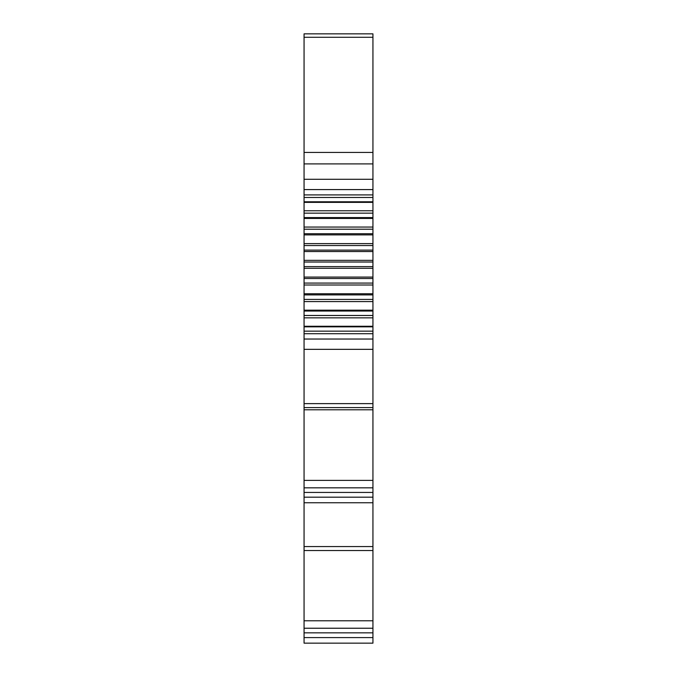 <?xml version="1.0" encoding="UTF-8"?>
<svg xmlns="http://www.w3.org/2000/svg" width="677" height="677" viewBox="0 0 677 677"><rect width="100%" height="100%" fill="white"/><g stroke="black" fill="none" stroke-linecap="round" stroke-linejoin="round"><path stroke-width="1.02" d="M372.942 333.719L372.942 643.15L304.058 643.15L304.058 326.255L372.942 326.255L372.942 333.719L304.058 333.719M304.058 194.908L372.942 194.908L372.942 33.85L304.058 33.85L304.058 326.255M372.942 194.908L372.942 202.372L304.058 202.372M372.942 202.372L372.942 210.775L304.058 210.775M372.942 210.775L372.942 218.451L304.058 218.451M372.942 218.451L372.942 227.057L304.058 227.057M372.942 227.057L372.942 234.885L304.058 234.885M372.942 234.885L372.942 243.618L304.058 243.618M372.942 243.618L372.942 251.539L304.058 251.539M372.942 251.539L372.942 260.34L304.058 260.34M372.942 260.34L372.942 268.287L304.058 268.287M372.942 268.287L372.942 277.088L304.058 277.088M372.942 277.088L372.942 285.009L304.058 285.009M372.942 285.009L372.942 293.742L304.058 293.742M372.942 293.742L372.942 301.57L304.058 301.57M372.942 301.57L372.942 310.176L304.058 310.176M372.942 310.176L372.942 317.851L304.058 317.851M372.942 317.851L372.942 326.255M372.942 487.829L304.058 487.829L372.942 487.829M372.942 502.749L304.058 502.749M372.942 628.231L304.058 628.231L372.942 628.231M372.942 546.559L304.058 546.559M372.942 37.286L304.058 37.286M372.942 152.418L304.058 152.418M372.942 163.902L304.058 163.902M372.942 179.287L304.058 179.287M372.942 189.585L304.058 189.585M372.942 197.481L304.058 197.481M372.942 201.788L304.058 201.788M372.942 213.153L304.058 213.153M372.942 217.588L304.058 217.588M372.942 229.215L304.058 229.215M372.942 233.734L304.058 233.734M372.942 245.548L304.058 245.548M372.942 250.118L304.058 250.118M372.942 262.016L304.058 262.016M372.942 266.611L304.058 266.611M372.942 278.509L304.058 278.509M372.942 283.079L304.058 283.079M372.942 294.893L304.058 294.893M372.942 299.412L304.058 299.412M372.942 311.039L304.058 311.039M372.942 315.474L304.058 315.474M372.942 326.839L304.058 326.839M372.942 331.146L304.058 331.146M372.942 339.033L304.058 339.033M372.942 349.34L304.058 349.34M372.942 403.627L304.058 403.627M372.942 409.797L304.058 409.797M372.942 480.382L304.058 480.382M372.942 492.441L304.058 492.441M372.942 497.18L304.058 497.18M372.942 620.784L304.058 620.784M372.942 632.843L304.058 632.843M372.942 637.59L304.058 637.59M372.942 33.85L304.058 33.85M372.942 407.596L304.058 407.596M372.942 550.536L304.058 550.536"/></g></svg>
